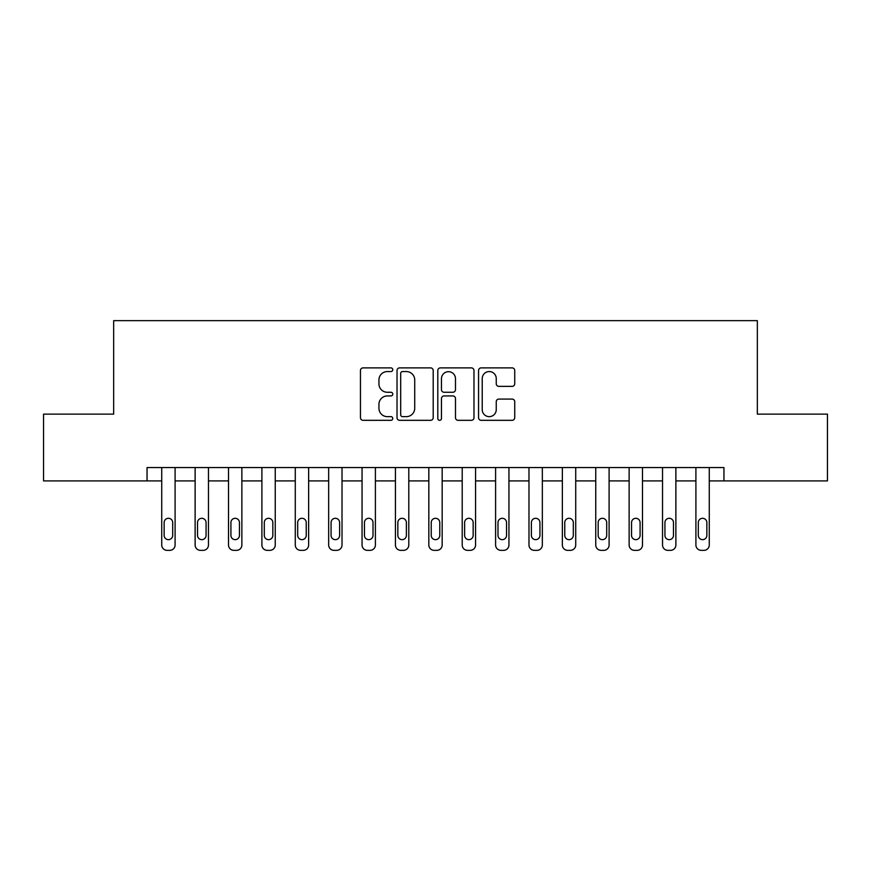 <?xml version="1.0" encoding="UTF-8"?>
<svg xmlns="http://www.w3.org/2000/svg" width="871" height="871" viewBox="0 0 871 871"><rect width="100%" height="100%" fill="white"/><g stroke="black" fill="none" stroke-linecap="round" stroke-linejoin="round"><path stroke-width="1.31" d="M392.767 369.718A1.84 1.84 0 0 0 390.937 367.889L363.076 367.889A2.624 2.624 0 0 0 360.452 370.502L360.452 417.699A2.624 2.624 0 0 0 363.076 420.323L390.937 420.323A1.84 1.84 0 0 0 392.767 418.483A1.84 1.84 0 0 0 390.937 416.643L387.323 416.643A8.394 8.394 0 0 1 378.939 408.259L378.939 404.329A8.394 8.394 0 0 1 387.323 395.935L390.937 395.935A1.84 1.84 0 0 0 392.767 394.106A1.84 1.84 0 0 0 390.937 392.266L387.323 392.266A8.394 8.394 0 0 1 378.939 383.882L378.939 379.941A8.394 8.394 0 0 1 387.323 371.558L390.937 371.558A1.84 1.84 0 0 0 392.767 369.718M512.115 386.365A2.624 2.624 0 0 0 514.739 383.741L514.739 370.502A2.624 2.624 0 0 0 512.115 367.889L481.184 367.889A2.624 2.624 0 0 0 478.56 370.502L478.56 417.699A2.624 2.624 0 0 0 481.184 420.323L512.115 420.323A2.624 2.624 0 0 0 514.739 417.699L514.739 401.705A2.624 2.624 0 0 0 512.115 399.081L498.876 399.081A2.624 2.624 0 0 0 496.252 401.705L496.252 409.631A7.012 7.012 0 0 1 489.241 416.643A7.012 7.012 0 0 1 482.229 409.631L482.229 378.569A7.012 7.012 0 0 1 489.241 371.558A7.012 7.012 0 0 1 496.252 378.569L496.252 383.741A2.624 2.624 0 0 0 498.876 386.365L512.115 386.365M147.047 480.901L43.55 480.901L43.55 414.128L113.666 414.128L113.666 320.648L757.335 320.648L757.335 414.128L827.45 414.128L827.45 480.901L723.953 480.901L723.953 467.553L147.047 467.553L147.047 480.901L161.734 480.901L161.734 545.006A5.346 5.346 0 0 0 167.08 550.352L169.747 550.352A5.346 5.346 0 0 0 175.093 545.006L175.093 480.901L195.126 480.901L195.126 545.006A5.346 5.346 0 0 0 200.461 550.352L203.139 550.352A5.346 5.346 0 0 0 208.474 545.006L208.474 480.901L228.507 480.901L228.507 545.006A5.346 5.346 0 0 0 233.853 550.352L236.52 550.352A5.346 5.346 0 0 0 241.866 545.006L241.866 480.901L261.899 480.901L261.899 545.006A5.346 5.346 0 0 0 267.234 550.352L269.901 550.352A5.346 5.346 0 0 0 275.247 545.006L275.247 480.901L295.28 480.901L295.28 545.006A5.346 5.346 0 0 0 300.626 550.352L303.293 550.352A5.346 5.346 0 0 0 308.639 545.006L308.639 480.901L328.661 480.901L328.661 545.006A5.346 5.346 0 0 0 334.007 550.352L336.674 550.352A5.346 5.346 0 0 0 342.02 545.006L342.02 480.901L362.053 480.901L362.053 545.006A5.346 5.346 0 0 0 367.388 550.352L370.066 550.352A5.346 5.346 0 0 0 375.401 545.006L375.401 480.901L395.434 480.901L395.434 545.006A5.346 5.346 0 0 0 400.78 550.352L403.447 550.352A5.346 5.346 0 0 0 408.793 545.006L408.793 480.901L428.826 480.901L428.826 545.006A5.346 5.346 0 0 0 434.161 550.352L436.839 550.352A5.346 5.346 0 0 0 442.174 545.006L442.174 480.901L462.207 480.901L462.207 545.006A5.346 5.346 0 0 0 467.553 550.352L470.22 550.352A5.346 5.346 0 0 0 475.566 545.006L475.566 480.901L495.599 480.901L495.599 545.006A5.346 5.346 0 0 0 500.934 550.352L503.612 550.352A5.346 5.346 0 0 0 508.947 545.006L508.947 480.901L528.98 480.901L528.98 545.006A5.346 5.346 0 0 0 534.326 550.352L536.993 550.352A5.346 5.346 0 0 0 542.339 545.006L542.339 480.901L562.361 480.901L562.361 545.006A5.346 5.346 0 0 0 567.707 550.352L570.374 550.352A5.346 5.346 0 0 0 575.72 545.006L575.72 480.901L595.753 480.901L595.753 545.006A5.346 5.346 0 0 0 601.099 550.352L603.766 550.352A5.346 5.346 0 0 0 609.101 545.006L609.101 480.901L629.134 480.901L629.134 545.006A5.346 5.346 0 0 0 634.48 550.352L637.147 550.352A5.346 5.346 0 0 0 642.493 545.006L642.493 480.901L662.526 480.901L662.526 545.006A5.346 5.346 0 0 0 667.861 550.352L670.539 550.352A5.346 5.346 0 0 0 675.874 545.006L675.874 480.901L695.907 480.901L695.907 545.006A5.346 5.346 0 0 0 701.253 550.352L703.92 550.352A5.346 5.346 0 0 0 709.266 545.006L709.266 480.901L723.953 480.901M433.203 370.502A2.624 2.624 0 0 0 430.59 367.889L399.647 367.889A2.624 2.624 0 0 0 397.024 370.502L397.024 417.699A2.624 2.624 0 0 0 399.647 420.323L430.59 420.323A2.624 2.624 0 0 0 433.203 417.699L433.203 370.502M440.41 367.889L471.353 367.889A2.624 2.624 0 0 1 473.976 370.502L473.976 417.699A2.624 2.624 0 0 1 471.353 420.323L458.113 420.323A2.624 2.624 0 0 1 455.489 417.699L455.489 398.559A2.624 2.624 0 0 0 452.866 395.935L444.09 395.935A2.624 2.624 0 0 0 441.466 398.559L441.466 418.483A1.84 1.84 0 0 1 439.626 420.323A1.84 1.84 0 0 1 437.797 418.483L437.797 370.502A2.624 2.624 0 0 1 440.41 367.889M402.533 371.558A1.84 1.84 0 0 0 400.693 373.387L400.693 414.814A1.84 1.84 0 0 0 402.533 416.643L406.332 416.643A8.394 8.394 0 0 0 414.727 408.259L414.727 379.941A8.394 8.394 0 0 0 406.332 371.558L402.533 371.558M455.489 378.7A7.012 7.012 0 0 0 448.478 371.688A7.012 7.012 0 0 0 441.466 378.7L441.466 389.642A2.624 2.624 0 0 0 444.09 392.266L452.866 392.266A2.624 2.624 0 0 0 455.489 389.642L455.489 378.7M175.093 467.553L175.093 545.006M161.734 467.553L161.734 545.006M172.687 535.393A4.279 4.279 0 0 1 168.408 539.661A4.279 4.279 0 0 1 164.14 535.393L164.14 522.567A4.279 4.279 0 0 1 168.408 518.299A4.279 4.279 0 0 1 172.687 522.567L172.687 535.393M167.08 550.352L169.747 550.352M208.474 467.553L208.474 545.006M195.126 467.553L195.126 545.006M206.068 535.393A4.279 4.279 0 0 1 201.8 539.661A4.279 4.279 0 0 1 197.521 535.393L197.521 522.567A4.279 4.279 0 0 1 201.8 518.299A4.279 4.279 0 0 1 206.068 522.567L206.068 535.393M200.461 550.352L203.139 550.352M241.866 467.553L241.866 545.006M228.507 467.553L228.507 545.006M239.46 535.393A4.279 4.279 0 0 1 235.181 539.661A4.279 4.279 0 0 1 230.913 535.393L230.913 522.567A4.279 4.279 0 0 1 235.181 518.299A4.279 4.279 0 0 1 239.46 522.567L239.46 535.393M233.853 550.352L236.52 550.352M275.247 467.553L275.247 545.006M261.899 467.553L261.899 545.006M272.841 535.393A4.279 4.279 0 0 1 268.573 539.661A4.279 4.279 0 0 1 264.294 535.393L264.294 522.567A4.279 4.279 0 0 1 268.573 518.299A4.279 4.279 0 0 1 272.841 522.567L272.841 535.393M267.234 550.352L269.901 550.352M308.639 467.553L308.639 545.006M295.28 467.553L295.28 545.006M306.233 535.393A4.279 4.279 0 0 1 301.954 539.661A4.279 4.279 0 0 1 297.686 535.393L297.686 522.567A4.279 4.279 0 0 1 301.954 518.299A4.279 4.279 0 0 1 306.233 522.567L306.233 535.393M300.626 550.352L303.293 550.352M342.02 467.553L342.02 545.006M328.661 467.553L328.661 545.006M339.614 535.393A4.279 4.279 0 0 1 335.346 539.661A4.279 4.279 0 0 1 331.067 535.393L331.067 522.567A4.279 4.279 0 0 1 335.346 518.299A4.279 4.279 0 0 1 339.614 522.567L339.614 535.393M334.007 550.352L336.674 550.352M375.401 467.553L375.401 545.006M362.053 467.553L362.053 545.006M373.006 535.393A4.279 4.279 0 0 1 368.727 539.661A4.279 4.279 0 0 1 364.459 535.393L364.459 522.567A4.279 4.279 0 0 1 368.727 518.299A4.279 4.279 0 0 1 373.006 522.567L373.006 535.393M367.388 550.352L370.066 550.352M408.793 467.553L408.793 545.006M395.434 467.553L395.434 545.006M406.387 535.393A4.279 4.279 0 0 1 402.119 539.661A4.279 4.279 0 0 1 397.84 535.393L397.84 522.567A4.279 4.279 0 0 1 402.119 518.299A4.279 4.279 0 0 1 406.387 522.567L406.387 535.393M400.78 550.352L403.447 550.352M442.174 467.553L442.174 545.006M428.826 467.553L428.826 545.006M439.779 535.393A4.279 4.279 0 0 1 435.5 539.661A4.279 4.279 0 0 1 431.221 535.393L431.221 522.567A4.279 4.279 0 0 1 435.5 518.299A4.279 4.279 0 0 1 439.779 522.567L439.779 535.393M434.161 550.352L436.839 550.352M475.566 467.553L475.566 545.006M462.207 467.553L462.207 545.006M473.16 535.393A4.279 4.279 0 0 1 468.881 539.661A4.279 4.279 0 0 1 464.613 535.393L464.613 522.567A4.279 4.279 0 0 1 468.881 518.299A4.279 4.279 0 0 1 473.16 522.567L473.16 535.393M467.553 550.352L470.22 550.352M508.947 467.553L508.947 545.006M495.599 467.553L495.599 545.006M506.541 535.393A4.279 4.279 0 0 1 502.273 539.661A4.279 4.279 0 0 1 497.994 535.393L497.994 522.567A4.279 4.279 0 0 1 502.273 518.299A4.279 4.279 0 0 1 506.541 522.567L506.541 535.393M500.934 550.352L503.612 550.352M542.339 467.553L542.339 545.006M528.98 467.553L528.98 545.006M539.933 535.393A4.279 4.279 0 0 1 535.654 539.661A4.279 4.279 0 0 1 531.386 535.393L531.386 522.567A4.279 4.279 0 0 1 535.654 518.299A4.279 4.279 0 0 1 539.933 522.567L539.933 535.393M534.326 550.352L536.993 550.352M575.72 467.553L575.72 545.006M562.361 467.553L562.361 545.006M573.314 535.393A4.279 4.279 0 0 1 569.046 539.661A4.279 4.279 0 0 1 564.767 535.393L564.767 522.567A4.279 4.279 0 0 1 569.046 518.299A4.279 4.279 0 0 1 573.314 522.567L573.314 535.393M567.707 550.352L570.374 550.352M609.101 467.553L609.101 545.006M595.753 467.553L595.753 545.006M606.706 535.393A4.279 4.279 0 0 1 602.427 539.661A4.279 4.279 0 0 1 598.159 535.393L598.159 522.567A4.279 4.279 0 0 1 602.427 518.299A4.279 4.279 0 0 1 606.706 522.567L606.706 535.393M601.099 550.352L603.766 550.352M642.493 467.553L642.493 545.006M629.134 467.553L629.134 545.006M640.087 535.393A4.279 4.279 0 0 1 635.819 539.661A4.279 4.279 0 0 1 631.54 535.393L631.54 522.567A4.279 4.279 0 0 1 635.819 518.299A4.279 4.279 0 0 1 640.087 522.567L640.087 535.393M634.48 550.352L637.147 550.352M675.874 467.553L675.874 545.006M662.526 467.553L662.526 545.006M673.479 535.393A4.279 4.279 0 0 1 669.2 539.661A4.279 4.279 0 0 1 664.932 535.393L664.932 522.567A4.279 4.279 0 0 1 669.2 518.299A4.279 4.279 0 0 1 673.479 522.567L673.479 535.393M667.861 550.352L670.539 550.352M709.266 467.553L709.266 545.006M695.907 467.553L695.907 545.006M706.86 535.393A4.279 4.279 0 0 1 702.592 539.661A4.279 4.279 0 0 1 698.313 535.393L698.313 522.567A4.279 4.279 0 0 1 702.592 518.299A4.279 4.279 0 0 1 706.86 522.567L706.86 535.393M701.253 550.352L703.92 550.352"/></g></svg>
